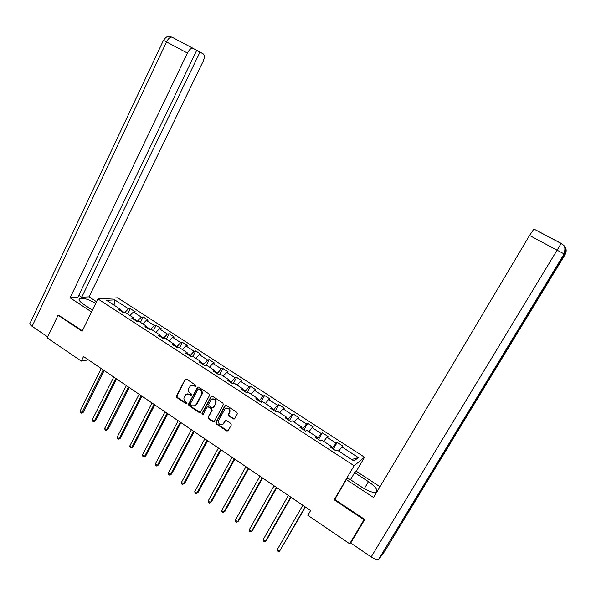 <?xml version="1.0" encoding="UTF-8"?>
<svg xmlns="http://www.w3.org/2000/svg" width="596" height="596" viewBox="0 0 596 596"><rect width="100%" height="100%" fill="white"/><g stroke="black" fill="none" stroke-linecap="round" stroke-linejoin="round"><path stroke-width="0.89" d="M196.032 386.268L195.756 385.21L186.481 379.086L185.125 379.443L176.446 396.042L176.833 397.539L186.026 403.701L186.973 403.462L186.704 402.412L185.512 401.607C183.926 400.303 183.508 398.709 184.283 396.809L186.026 394.284L189.342 394.328L191.279 395.126L191.219 393.829L190.02 393.032C188.425 391.736 188.016 390.127 188.79 388.22L190.616 385.634L196.032 386.268M233.349 418.966L234.668 418.772L237.32 413.907L236.925 412.372L226.294 405.362L225.057 405.474L215.894 422.437L216.288 423.957L226.823 431.012L228.134 430.811L231.293 425.015L230.898 423.488L226.361 420.471L225.087 420.627L223.142 424.061C219.827 425.537 218.337 424.322 218.672 420.418L225.012 408.826C228.328 407.508 229.788 408.752 229.4 412.581L228.41 414.421L228.804 415.948L233.349 418.966L234.474 418.958M334.952 499.128L334.192 499.798L364.014 519.734L349.673 543.79L351.394 541.861M334.192 499.798L354.091 465.729L97.9 298.909L117.643 297.814L364.543 457.214L354.091 465.729M58.952 315.157L58.065 315.224L82.121 331.309L97.9 298.909M58.065 315.224L47.226 337.902L81.302 361.101L88.402 359.857M349.673 543.79L307.849 515.317L310.598 510.563L83.537 356.557L81.302 361.101M209.479 395.52L209.084 394.008L198.677 387.139L197.626 387.124L188.537 404.133L188.917 405.63L199.235 412.536L200.39 412.484L209.479 395.52M212.407 396.198L222.926 403.142L223.321 404.669L214.337 421.394L212.958 421.73L208.481 418.735L208.093 417.215L211.707 410.458L211.319 408.945L208.347 406.971L207.185 407.031L203.087 414.518L201.992 413.512L211.029 396.549L212.407 396.198M337.187 442.403L336.077 443.148L326.891 437.203L328.031 436.488L322.347 432.808L321.177 433.508L312.095 427.63L313.295 426.959L307.67 423.316L306.448 423.972L297.456 418.154L298.715 417.528L293.15 413.929L291.869 414.54L282.981 408.782L284.292 408.2L278.786 404.639L277.453 405.205L268.654 399.514L270.025 398.977L264.579 395.453L263.194 395.975L254.485 390.343L255.907 389.844L250.514 386.364L249.076 386.841L240.471 381.269L241.939 380.814L236.605 377.365L235.115 377.804L226.599 372.291L228.119 371.874L222.837 368.462L221.302 368.864L212.869 363.411L214.441 363.031L209.218 359.656L207.631 360.021L199.287 354.62L200.904 354.277L195.734 350.94L194.102 351.26L185.848 345.918L187.509 345.613L182.391 342.305L180.715 342.596L172.542 337.314L174.248 337.045L169.189 333.767L167.461 334.021L159.378 328.791L161.129 328.56L156.115 325.319L154.349 325.535L146.348 320.357L148.143 320.156L143.182 316.953L141.371 317.132L133.444 312.006L135.285 311.85L130.375 308.668L128.52 308.817L114.67 299.855L106.595 300.332L120.638 309.451L118.708 309.607L123.715 312.87L125.637 312.699L133.668 317.914L131.776 318.108L136.842 321.4L138.712 321.192L146.832 326.466L144.984 326.69L150.103 330.02L151.928 329.774L160.13 335.101L158.327 335.369L163.505 338.729L165.286 338.446L173.57 343.832L171.819 344.138L177.042 347.528L178.778 347.215L187.151 352.653L185.453 352.996L190.735 356.43L192.419 356.073L200.882 361.571L199.228 361.951L204.562 365.423L206.201 365.028L214.761 370.585L213.152 371.003L218.546 374.512L220.133 374.072L228.782 379.689L227.225 380.151L232.686 383.697L234.221 383.221L242.959 388.897L241.455 389.404L246.975 392.988L248.45 392.466L257.293 398.21L255.84 398.754L261.421 402.375L262.843 401.816L271.776 407.619L270.383 408.208L276.022 411.873L277.393 411.262L286.43 417.133L285.089 417.766L290.788 421.469L292.107 420.813L301.233 426.751L299.959 427.429L305.718 431.176L306.977 430.476L316.208 436.473L314.993 437.203L320.819 440.988L322.019 440.243L331.354 446.307L330.191 447.082L336.084 450.919L337.224 450.122L353.987 461.013L358.338 457.557L341.851 446.881L342.931 446.121L337.187 442.403L333.32 449.116M331.19 446.829L332.657 447.782L332.277 448.438M332.657 447.782L336.077 443.148M323.762 441.375L326.891 437.203M331.354 446.307L330.951 447.581M316.066 437.002L317.728 438.082L317.355 438.738M317.728 438.082L321.177 433.508M308.937 431.75L312.095 427.63M316.208 436.473L315.85 437.762M301.107 427.28L302.954 428.487L302.589 429.142M302.954 428.487L306.448 423.972M294.268 422.221L297.456 418.154M301.233 426.751L300.913 428.055M286.311 417.669L288.352 418.995L287.987 419.644M288.352 418.995L291.869 414.54M279.762 412.797L282.981 408.782M286.43 417.133L286.14 418.452M271.679 408.163L273.899 409.601L273.534 410.257M273.899 409.601L277.453 405.205M265.406 403.477L268.654 399.514M271.776 407.619L271.53 408.953M257.204 398.761L259.603 400.318L259.245 400.966M259.603 400.318L263.194 395.975M251.207 394.254L254.485 390.343M257.293 398.21L257.077 399.558M242.892 389.456L245.463 391.125L245.105 391.773M245.463 391.125L249.076 386.841M237.163 385.135L240.471 381.269M242.959 388.897L242.788 390.268M228.73 380.255L231.464 382.036L231.121 382.684M231.464 382.036L235.115 377.804M223.262 376.106L226.599 372.291M228.782 379.689L228.64 381.075M214.716 371.152L217.622 373.044L217.279 373.685M217.622 373.044L221.302 368.864M209.509 367.173L212.869 363.411M214.761 370.585L214.657 371.978M200.852 362.144L203.921 364.141L203.586 364.782M203.921 364.141L207.631 360.021M195.905 358.338L199.287 354.62M200.882 361.571L200.815 362.979M187.137 353.234L190.37 355.335L190.035 355.976M190.37 355.335L194.102 351.26M182.436 349.591L185.848 345.918M187.151 352.653L187.114 354.076M173.57 344.421L176.952 346.619L176.625 347.259M176.952 346.619L180.715 342.596M169.108 340.934L172.542 337.314M173.57 343.832L173.563 345.27M160.138 335.697L163.677 337.992L163.349 338.632M163.677 337.992L167.461 334.021M155.921 332.367L159.378 328.791M160.13 335.101L160.153 336.554M146.854 327.062L150.535 329.454L150.259 329.998M150.535 329.454L154.349 325.535M142.869 323.889L146.348 320.357M146.832 326.466L146.884 327.927M133.705 318.517L137.363 321.341M137.534 321.006L141.371 317.132M129.943 315.5L133.444 312.006M133.668 317.914L133.75 319.389M120.69 310.062L124.586 312.788M124.661 312.639L128.52 308.817M114.089 305.197L114.67 299.855M120.638 309.451L120.757 310.941M364.014 519.734L364.439 519.272M356.311 471.28L364.543 457.214M351.729 459.546L358.338 457.557M338.751 451.112L341.851 446.881M127.7 314.04L130.375 308.668M140.477 322.339L143.182 316.953M153.381 330.72L156.115 325.319M166.418 339.184L169.189 333.767M179.59 347.736L182.391 342.305M192.895 356.386L195.734 350.94M206.343 365.117L209.218 359.656M198.073 386.975L189.006 403.976L189.386 405.481L200.308 412.544M219.805 374.161L222.837 368.462M211.796 396.035L211.029 396.549M233.312 383.504L236.605 377.365M246.938 392.965L250.514 386.364M260.951 402.077L264.579 395.453M275.114 411.285L278.786 404.639M289.433 420.59L293.15 413.929M303.908 429.999L307.67 423.316M318.532 439.505L322.347 432.808M195.846 386.491L194.333 385.582L191.607 385.24M187.032 393.852L189.811 394.187L191.323 395.096M185.512 379.041L176.93 395.9L177.31 397.39L186.824 403.656M198.125 386.968L197.626 387.124M198.96 389.076L197.999 389.322L190.288 403.932L190.556 404.989L191.823 405.831L195.376 405.734L201.478 394.753C202.26 392.838 201.843 391.229 200.234 389.918L198.96 389.076L199.414 388.942L198.595 388.957M194.713 406.137L196.181 404.751M199.414 388.942L200.688 389.777C202.297 391.088 202.715 392.697 201.932 394.612L196.643 404.595M207.728 406.8L208.801 406.807L211.759 408.782L212.154 410.294L208.54 417.044L208.935 418.563L214.061 421.722M211.476 396.4L202.454 413.348L203.08 414.525M215.469 403.418C215.931 399.804 214.553 398.493 211.334 399.506L208.652 404.155L209.04 405.667L212.012 407.642L213.197 407.56L215.916 403.268C216.534 400.132 215.365 398.702 212.392 398.962M215.916 403.268L213.837 407.142M226.197 408.118C229.236 407.776 230.451 409.206 229.833 412.41L228.834 414.257L229.229 415.785L233.774 418.794M222.39 424.672L223.448 423.607M225.675 420.299L223.88 423.428M225.638 405.191L216.333 422.259L216.728 423.778L227.963 430.99M101.253 368.574L80.05 411.188L82.002 412.559L83.365 412.186L104.136 370.526M83.365 412.186L81.272 413.155L82.002 412.559L103.25 369.922M81.272 413.155L80.49 412.603L80.05 411.188M87.731 307.052L92.44 310.129M358.777 485.174L363.292 488.109M95.718 303.394C88.595 299.289 83.231 297.642 79.626 298.447C78.173 299.542 79.544 301.531 83.738 304.429L92.432 310.144M96.53 301.725L89.072 296.86L81.734 297.225L199.98 52.105L203.333 53.983C204.771 55.257 204.674 57.767 203.057 61.515L89.072 296.86M78.799 295.303L81.734 297.225M32.132 326.317C30.009 324.798 29.353 323.688 30.165 322.987L163.46 40.319L166.515 41.936C168.199 38.688 169.994 37.086 171.894 37.123L196.732 50.295L77.778 297.426L70.112 297.814L187.405 53.074L166.515 41.936L32.132 326.317L47.695 336.911M91.561 311.931L70.112 297.814M196.695 50.369L199.98 52.105M193.268 48.358L192.746 48.179C190.899 48.172 189.118 49.803 187.405 53.074M58.624 315.18L82.367 330.802M414.384 500.819L378.631 559.324C376.963 559.853 374.482 559.055 371.174 556.932L350.709 543.016L364.745 519.481L334.766 499.448L346.358 479.609L348.086 478.141L362.241 487.446C368.477 491.32 373.059 492.899 376.001 492.192C378.169 490.247 375.651 486.731 368.447 481.635L354.635 472.606L356.252 471.242L379.995 486.738M346.358 479.609L373.58 497.518L529.531 235.472L533.912 229.05L561.38 243.496C565.41 246.178 566.386 249.694 564.315 254.038L529.531 235.472M350.478 479.713L354.635 472.606M379.049 558.981L384.606 551.494L419.048 494.836L417.625 495.134M564.315 254.038L414.324 500.916L419.048 494.836L565.12 254.537C566.96 250.916 566.394 247.75 563.399 245.03M113.747 377.045L92.291 419.77L94.265 421.156L95.598 420.754L116.615 378.989M95.598 420.754L93.505 421.745L94.265 421.156L115.758 378.408M93.505 421.745L92.723 421.186L92.291 419.77M126.367 385.605L104.65 428.442L106.639 429.843L107.951 429.418L129.22 387.542M107.951 429.418L105.864 430.416L106.639 429.843L128.401 386.983M105.864 430.416L105.075 429.858L104.65 428.442M139.114 394.254L117.136 437.196L119.148 438.611L120.429 438.157L141.952 396.176M120.429 438.157L118.351 439.178L119.148 438.611L141.17 395.647M118.351 439.178L117.546 438.611L117.136 437.196M151.987 402.985L129.742 446.046L131.776 447.469L133.027 446.993L154.818 404.907M133.027 446.993L130.964 448.028L131.776 447.469L154.066 404.393M130.964 448.028L130.151 447.454L129.742 446.046M165.003 411.806L142.481 454.979L144.537 456.417L145.759 455.91L167.811 413.721M145.759 455.91L143.696 456.968L144.537 456.417L167.096 413.229M143.696 456.968L142.876 456.387L142.481 454.979M178.144 420.724L155.347 464.001L157.426 465.454L158.618 464.925L180.946 422.624M158.618 464.925L156.562 465.99L157.426 465.454L180.26 422.162M156.562 465.99L155.735 465.409L155.347 464.001M191.42 429.731L168.348 473.12L170.441 474.587L171.611 474.029L194.207 431.623M171.611 474.029L169.562 475.116L170.441 474.587L193.566 431.184M169.562 475.116L168.72 474.528L168.348 473.12M204.838 438.835L181.482 482.328L183.598 483.81L184.73 483.222L207.609 440.712M184.73 483.222L182.689 484.332L183.598 483.81L206.998 440.295M182.689 484.332L181.847 483.736L181.482 482.328M218.397 448.028L194.75 491.633L196.889 493.13L197.991 492.519L221.146 449.898M194.75 491.633L195.101 493.041L195.957 493.637L196.889 493.13L220.58 449.511M232.097 457.318L208.153 501.035L210.314 502.555L211.386 501.907L234.831 459.173M208.153 501.035L208.496 502.443L209.36 503.046L210.314 502.555L234.303 458.816M245.939 466.713L221.697 510.534L223.88 512.068L224.923 511.39L248.659 468.553M221.697 510.534L222.032 511.942L222.904 512.553L223.88 512.068L248.174 468.225M259.93 476.197L235.383 520.137L237.595 521.686L238.594 520.978L262.635 478.029M235.383 520.137L235.703 521.537L236.59 522.156L237.595 521.686L262.188 477.731M274.071 485.792L249.217 529.837L251.445 531.401L252.413 530.663L276.76 487.61M249.217 529.837L249.53 531.237L250.417 531.863L251.445 531.401L276.35 487.334M288.367 495.485L263.194 539.641L265.451 541.22L266.382 540.445L291.034 497.295M263.194 539.641L263.492 541.041L264.393 541.667L265.451 541.22L290.669 497.049M302.813 505.281L277.319 549.549L279.599 551.144L305.457 507.077M277.319 549.549L277.609 550.942L278.518 551.583L279.599 551.144L305.145 506.868M194.333 385.582L193.871 385.716M191.011 394.984L190.541 395.126M189.811 394.187L189.342 394.328M186.503 403.544L186.026 403.701M177.31 397.39L176.833 397.539M176.93 395.9L176.446 396.042M185.594 379.317L185.125 379.443M195.54 386.379L195.078 386.513M199.69 412.372L199.235 412.536M189.386 405.481L188.917 405.63M189.006 403.976L188.537 404.133M197.768 387.348L197.306 387.489M201.932 394.612L201.478 394.753M200.688 389.777L200.234 389.918M213.398 421.551L212.958 421.73M208.935 418.563L208.481 418.735M208.54 417.044L208.093 417.215M212.154 410.294L211.707 410.458M211.759 408.782L211.319 408.945M208.801 406.807L208.347 406.971M202.454 413.348L201.992 413.512M229.229 415.785L228.804 415.948M228.834 414.257L228.41 414.421M229.833 412.41L229.4 412.581M225.4 420.627L224.968 420.798M227.247 430.826L226.823 431.012M216.728 423.778L216.288 423.957M216.333 422.259L215.894 422.437M225.325 405.541L224.893 405.705M371.174 556.932L561.208 243.399M364.268 488.698L368.447 481.635M565.12 254.537L564.114 253.993M195.838 405.578L195.376 405.734M213.644 407.403L213.197 407.56M211.714 396.102L211.267 396.243M223.575 423.883L223.142 424.061M225.519 420.448L225.087 420.627M225.489 405.317L225.057 405.474M79.037 299.661L79.626 298.447M163.468 40.312C167.238 35.231 168.251 36.915 169.331 36.483L171.894 37.123L192.746 48.179M564.248 246.096L565.343 247.899C565.41 247.66 566.699 251.162 564.963 254.447L418.712 495.067M533.912 229.05L561.104 243.466L563.108 245.016C562.967 246.334 566.327 244.807 564.144 253.941L378.631 559.324"/></g></svg>
